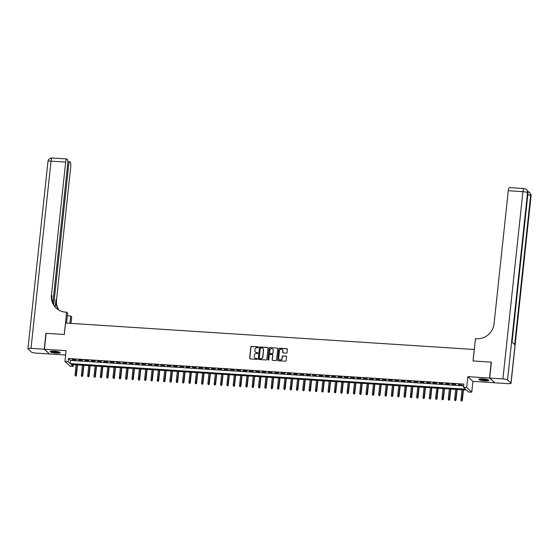 <?xml version="1.0" encoding="UTF-8"?>
<svg xmlns="http://www.w3.org/2000/svg" width="559" height="559" viewBox="0 0 559 559"><rect width="100%" height="100%" fill="white"/><g stroke="black" fill="none" stroke-linecap="round" stroke-linejoin="round"><path stroke-width="0.84" d="M258.517 347.307A0.447 0.426 -47 0 0 258.132 346.846L251.529 346.412A0.636 0.615 -47 0 0 250.844 346.999L249.642 358.256A0.636 0.615 -47 0 0 250.194 358.92L256.791 359.346A0.447 0.426 -47 0 0 257.147 358.585A0.447 0.426 -47 0 0 256.888 358.473L256.036 358.417A2.047 1.956 -47 0 1 254.261 356.286L254.359 355.349A2.047 1.956 -47 0 1 256.56 353.477L257.413 353.533A0.447 0.426 -47 0 0 257.769 352.764A0.447 0.426 -47 0 0 257.51 352.659L256.658 352.603A2.047 1.956 -47 0 1 254.883 350.472L254.981 349.536A2.047 1.956 -47 0 1 257.182 347.663L258.034 347.719A0.447 0.426 -47 0 0 258.517 347.307M258.447 347.027A0.447 0.426 -47 0 0 258.265 346.971L251.669 346.545A0.636 0.615 -47 0 0 250.984 347.125L249.775 358.382A0.636 0.615 -47 0 0 249.901 358.822M257.21 358.654A0.447 0.426 -47 0 0 257.021 358.599L256.036 358.417M257.825 352.841A0.447 0.426 -47 0 0 257.643 352.785L256.658 352.603M482.745 378.883A5.08 0.901 -173.9 0 0 478.763 379.337A5.08 0.901 -173.9 0 0 484.877 380.875A5.08 0.901 -173.9 0 0 488.859 380.42A5.08 0.901 -173.9 0 0 482.745 378.883M54.111 351.143A5.08 0.901 -173.9 0 0 50.128 351.597A5.08 0.901 -173.9 0 0 56.249 353.134A5.08 0.901 -173.9 0 0 60.225 352.68A5.08 0.901 -173.9 0 0 54.111 351.143M286.362 353.106A0.636 0.615 -47 0 0 287.053 352.519L287.389 349.368A0.636 0.615 -47 0 0 286.837 348.697L279.507 348.229A0.636 0.615 -47 0 0 278.822 348.809L277.62 360.066A0.636 0.615 -47 0 0 278.172 360.73L285.502 361.205A0.636 0.615 -47 0 0 286.187 360.618L286.592 356.803A0.636 0.615 -47 0 0 286.04 356.139L282.903 355.936A0.636 0.615 -47 0 0 282.218 356.523L282.016 358.41A1.712 1.635 -47 0 1 279.186 359.556A1.712 1.635 -47 0 1 278.689 358.2L279.486 350.786A1.712 1.635 -47 0 1 282.309 349.648A1.712 1.635 -47 0 1 282.805 351.003L282.672 352.24A0.636 0.615 -47 0 0 283.231 352.904L286.362 353.106M463.516 387.275L466.681 387.478L471.74 392.194L468.575 391.992L466.52 390.077L71.112 364.489L73.159 366.404L69.994 366.194L64.935 361.477L68.1 361.68L70.154 363.595L465.563 389.183L463.516 387.275L463.851 384.089L68.443 358.494L68.1 361.68M64.935 361.477L66.095 350.647L44.427 349.249L46.124 333.325L64.313 334.499L65.543 323.039L474.242 349.487L473.019 360.953L491.207 362.127L489.502 378.052L467.834 376.647L466.681 387.478M268.075 348.117A0.636 0.615 -47 0 0 267.523 347.453L260.194 346.978A0.636 0.615 -47 0 0 259.509 347.558L258.307 358.815A0.636 0.615 -47 0 0 258.859 359.479L266.189 359.954A0.636 0.615 -47 0 0 266.874 359.367L268.075 348.117M269.85 347.6L277.18 348.075A0.636 0.615 -47 0 1 277.732 348.739L276.53 359.996A0.636 0.615 -47 0 1 275.846 360.576L272.708 360.373A0.636 0.615 -47 0 1 272.156 359.71L272.638 355.147A0.636 0.615 -47 0 0 272.086 354.483L270.004 354.35A0.636 0.615 -47 0 0 269.319 354.93L268.809 359.682A0.447 0.426 -47 0 1 268.068 359.982A0.447 0.426 -47 0 1 267.943 359.626L269.165 348.187A0.636 0.615 -47 0 1 269.85 347.6L277.18 348.075M494.582 382.622L489.502 378.052M44.427 349.249L49.485 353.966L65.627 355.014M76.073 359.849L72.279 359.605L76.073 359.849M82.404 360.262L78.602 360.017L82.404 360.262M88.727 360.674L84.933 360.422L88.727 360.674M95.058 361.079L91.257 360.834L95.058 361.079M101.382 361.491L97.587 361.247L101.382 361.491M107.705 361.897L103.911 361.652L107.705 361.897M114.036 362.309L110.242 362.064L114.036 362.309M120.36 362.721L116.565 362.47L120.36 362.721M126.69 363.126L122.889 362.882L126.69 363.126M133.014 363.539L129.22 363.294L133.014 363.539M139.338 363.944L135.544 363.699L139.338 363.944M145.668 364.356L141.874 364.112L145.668 364.356M151.992 364.768L148.198 364.517L151.992 364.768M158.323 365.174L154.522 364.929L158.323 365.174M164.646 365.586L160.852 365.341L164.646 365.586M170.977 365.991L167.176 365.747L170.977 365.991M177.301 366.404L173.507 366.159L177.301 366.404M183.625 366.816L179.83 366.564L183.625 366.816M189.955 367.221L186.161 366.977L189.955 367.221M196.279 367.633L192.485 367.389L196.279 367.633M202.61 368.039L198.808 367.794L202.61 368.039M208.933 368.451L205.139 368.206L208.933 368.451M215.264 368.863L211.463 368.612L215.264 368.863M221.588 369.268L217.793 369.024L221.588 369.268M227.911 369.681L224.117 369.436L227.911 369.681M234.242 370.086L230.448 369.841L234.242 370.086M240.566 370.498L236.771 370.254L240.566 370.498M246.896 370.91L243.095 370.659L246.896 370.91M253.22 371.316L249.426 371.071L253.22 371.316M259.544 371.728L255.749 371.483L259.544 371.728M265.874 372.133L262.08 371.889L265.874 372.133M272.198 372.546L268.404 372.301L272.198 372.546M278.529 372.951L274.728 372.706L278.529 372.951M284.852 373.363L281.058 373.119L284.852 373.363M291.183 373.775L287.382 373.531L291.183 373.775M297.507 374.181L293.713 373.936L297.507 374.181M303.83 374.593L300.036 374.348L303.83 374.593M310.161 374.998L306.367 374.754L310.161 374.998M316.485 375.41L312.691 375.166L316.485 375.41M322.816 375.823L319.014 375.578L322.816 375.823M329.139 376.228L325.345 375.983L329.139 376.228M335.47 376.64L331.669 376.396L335.47 376.64M341.794 377.046L337.999 376.801L341.794 377.046M348.117 377.458L344.323 377.213L348.117 377.458M354.448 377.87L350.654 377.618L354.448 377.87M360.772 378.275L356.977 378.031L360.772 378.275M367.102 378.688L363.301 378.443L367.102 378.688M373.426 379.093L369.632 378.848L373.426 379.093M379.75 379.505L375.955 379.261L379.75 379.505M386.08 379.917L382.286 379.666L386.08 379.917M392.404 380.323L388.61 380.078L392.404 380.323M398.735 380.735L394.934 380.49L398.735 380.735M405.058 381.14L401.264 380.896L405.058 381.14M411.389 381.552L407.588 381.308L411.389 381.552M417.713 381.965L413.919 381.713L417.713 381.965M424.036 382.37L420.242 382.125L424.036 382.37M430.367 382.782L426.573 382.538L430.367 382.782M436.691 383.188L432.897 382.943L436.691 383.188M443.021 383.6L439.22 383.355L443.021 383.6M449.345 384.012L445.551 383.76L449.345 384.012M455.676 384.417L451.875 384.173L455.676 384.417M68.443 358.494L70.49 360.408L463.663 385.857M458.548 384.899L462.342 385.144L458.576 384.606M467.834 376.647L472.893 381.371L494.561 382.775M472.893 381.371L471.74 392.194M73.348 364.636L73.159 366.404M70.49 360.408L70.154 363.595M255.547 352.156A2.047 1.956 -47 0 0 256.791 352.729M254.925 357.97A2.047 1.956 -47 0 0 256.169 358.543M267.957 347.677A0.636 0.615 -47 0 0 267.663 347.579L260.333 347.104A0.636 0.615 -47 0 0 259.642 347.691L258.44 358.941A0.636 0.615 -47 0 0 258.565 359.381M260.787 347.894A0.447 0.426 -47 0 0 260.305 348.306L259.25 358.179A0.447 0.426 -47 0 0 259.635 358.647L260.536 358.703A2.047 1.956 -47 0 0 262.737 356.838L263.457 350.081A2.047 1.956 -47 0 0 261.682 347.957L260.787 347.894M262.933 348.523A2.047 1.956 -47 0 1 263.596 350.214L262.877 356.963A2.047 1.956 -47 0 1 260.676 358.836L259.774 358.773M272.519 354.706A0.636 0.615 -47 0 1 272.778 355.272L272.289 359.835A0.636 0.615 -47 0 0 272.415 360.276M269.99 347.726A0.636 0.615 -47 0 0 269.298 348.313L268.075 359.751A0.447 0.426 -47 0 0 268.145 360.038M273.148 350.409A1.712 1.635 -47 0 0 270.919 348.753A1.712 1.635 -47 0 0 269.822 350.193L269.543 352.806A0.636 0.615 -47 0 0 270.102 353.47L272.177 353.609A0.636 0.615 -47 0 0 272.869 353.022L273.281 350.542A1.712 1.635 -47 0 0 272.715 349.116M269.801 353.372A0.636 0.615 -47 0 0 270.235 353.602L270.102 353.47M273.281 350.542L273.002 353.148A0.636 0.615 -47 0 1 272.317 353.735L270.235 353.602M282.379 349.71A1.712 1.635 -47 0 1 282.945 351.129L282.812 352.366A0.636 0.615 -47 0 0 282.931 352.806M279.255 359.619A1.712 1.635 -47 0 0 282.155 358.543L282.016 358.41M286.474 356.369A0.636 0.615 -47 0 0 286.18 356.265L283.043 356.062A0.636 0.615 -47 0 0 282.351 356.649L282.155 358.543M287.27 348.928A0.636 0.615 -47 0 0 286.97 348.83L279.647 348.355A0.636 0.615 -47 0 0 278.955 348.942L277.753 360.192A0.636 0.615 -47 0 0 277.879 360.632M75.255 375.858L76.024 376.025L75.255 375.858L75.039 374.963L76.422 375.264L77.526 364.901M75.891 375.9L77.261 364.887M75.039 374.963L76.122 364.81M76.422 375.264L76.024 376.025M59.582 352.156A4.395 0.776 6.1 0 1 58.171 352.512A4.395 0.776 6.1 0 1 53.573 352.184A4.395 0.776 6.1 0 1 50.869 351.22M51.435 351.143A4.067 0.72 -173.9 0 0 57.982 352.128A4.067 0.72 -173.9 0 0 59.051 351.96M50.387 351.359A5.045 0.894 -173.9 0 0 58.604 352.645A5.045 0.894 -173.9 0 0 60.03 352.387M488.217 379.889A4.395 0.776 6.1 0 1 486.798 380.253A4.395 0.776 6.1 0 1 482.207 379.924A4.395 0.776 6.1 0 1 479.503 378.96M480.062 378.883A4.067 0.72 -173.9 0 0 486.616 379.868A4.067 0.72 -173.9 0 0 487.679 379.701M479.014 379.1A5.045 0.894 -173.9 0 0 487.231 380.386A5.045 0.894 -173.9 0 0 488.657 380.127M44.238 349.235L45.936 333.311L64.25 334.499L66.633 312.208L65.557 312.139A16.274 15.582 133 0 1 56.166 308.114A16.274 15.582 133 0 1 51.442 295.187L65.669 162.075L51.023 161.132L31.011 348.376L44.238 349.235L49.311 353.805M69.924 323.319L70.707 316.003L67.346 315.786M70.707 316.003L71.692 316.925L71.007 323.388M66.633 312.208L67.625 313.131L66.563 323.102M53.734 304.809L68.687 164.891A3.906 0.88 93.7 0 1 69.756 161.761A3.906 0.88 93.7 0 1 69.917 161.831L70.315 162.208A3.906 0.88 93.7 0 1 70.727 166.799L56.508 299.91A16.274 15.582 133 0 0 58.968 310.175M58.674 310A16.274 15.582 133 0 1 56.012 299.449L55.201 307.01M31.011 348.376A3.906 0.692 -173.9 0 0 27.95 348.732A3.906 0.692 -173.9 0 0 28.034 348.9L31.458 352.086A3.906 0.692 -173.9 0 0 36.069 353.099L49.297 353.952M52.867 302.929L67.716 163.983A3.906 0.88 93.7 0 0 67.304 159.399L66.898 159.022A3.906 0.88 93.7 0 0 66.745 158.945A3.906 0.88 93.7 0 0 65.669 162.075M56.41 308.337A16.274 15.582 133 0 1 51.938 295.648L51.442 295.187M489.691 378.066L494.757 382.782L507.977 383.642A3.906 0.692 -173.9 0 0 511.038 383.292A3.906 0.692 -173.9 0 0 510.954 383.118L507.53 379.931A3.906 0.692 -173.9 0 0 502.918 378.918L489.691 378.066L491.396 362.141L473.082 360.953L475.464 338.663L476.541 338.733A16.274 15.582 -47 0 0 494.058 323.836L508.278 190.724A3.906 0.88 -86.3 0 1 509.354 187.586L524 188.537A3.906 0.88 93.7 0 0 522.931 191.667L508.278 190.724M502.918 378.918L522.931 191.667A3.906 0.692 6.1 0 1 527.542 192.68L527.885 193.002L511.96 342.038L514.692 344.589L530.624 195.552L530.966 195.867A3.906 0.692 6.1 0 1 531.05 196.041L511.038 383.292M81.579 376.27L82.355 376.438L81.579 376.27L81.362 375.375L82.746 375.676L83.857 365.313M82.215 376.312L83.584 365.293M81.362 375.375L82.446 365.223M82.746 375.676L82.355 376.438M87.91 376.675L88.678 376.843L87.91 376.675L87.686 375.781L89.077 376.088L90.181 365.726M88.539 376.717L89.915 365.705M87.686 375.781L88.776 365.635M89.077 376.088L88.678 376.843M94.233 377.087L95.002 377.255L94.233 377.087L94.017 376.193L95.4 376.493L96.511 366.131M94.869 377.129L96.239 366.117M94.017 376.193L95.1 366.04M95.4 376.493L95.002 377.255M100.564 377.493L101.333 377.667L100.564 377.493L100.34 376.598L101.724 376.906L102.835 366.543M101.193 377.535L102.563 366.522M100.34 376.598L101.431 366.452M101.724 376.906L101.333 377.667M106.888 377.905L107.656 378.073L106.888 377.905L106.671 377.011L108.055 377.311L109.159 366.949M107.524 377.947L108.893 366.935M106.671 377.011L107.754 366.858M108.055 377.311L107.656 378.073M113.218 378.317L113.987 378.485L113.218 378.317L112.995 377.423L114.378 377.723L115.489 367.361M113.847 378.359L115.217 367.34M112.995 377.423L114.078 367.27M114.378 377.723L113.987 378.485M119.542 378.722L120.311 378.89L119.542 378.722L119.326 377.828L120.709 378.136L121.813 367.773M120.171 378.764L121.548 367.752M119.326 377.828L120.409 367.675M120.709 378.136L120.311 378.89M125.866 379.135L126.634 379.302L125.866 379.135L125.649 378.24L127.033 378.541L128.144 368.178M126.502 379.177L127.871 368.164M125.649 378.24L126.732 368.088M127.033 378.541L126.634 379.302M132.197 379.54L132.965 379.715L132.197 379.54L131.973 378.646L133.363 378.953L134.467 368.591M132.825 379.582L134.202 368.57M131.973 378.646L133.063 368.5M133.363 378.953L132.965 379.715M138.52 379.952L139.289 380.12L138.52 379.952L138.304 379.058L139.687 379.358L140.798 368.996M139.156 379.994L140.526 368.982M138.304 379.058L139.387 368.905M139.687 379.358L139.289 380.12M144.851 380.365L145.619 380.532L144.851 380.365L144.627 379.47L146.011 379.771L147.122 369.408M145.48 380.406L146.849 369.387M144.627 379.47L145.71 369.317M146.011 379.771L145.619 380.532M151.175 380.77L151.943 380.938L151.175 380.77L150.958 379.875L152.341 380.183L153.445 369.82M151.81 380.812L153.18 369.799M150.958 379.875L152.041 369.723M152.341 380.183L151.943 380.938M157.498 381.182L158.274 381.35L157.498 381.182L157.282 380.288L158.665 380.588L159.776 370.226M158.134 381.224L159.504 370.212M157.282 380.288L158.365 370.135M158.665 380.588L158.274 381.35M163.829 381.587L164.598 381.762L163.829 381.587L163.605 380.693L164.996 381L166.1 370.638M164.458 381.629L165.834 370.617M163.605 380.693L164.695 370.547M164.996 381L164.598 381.762M170.153 382L170.921 382.167L170.153 382L169.936 381.105L171.32 381.406L172.431 371.043M170.788 382.042L172.158 371.029M169.936 381.105L171.019 370.952M171.32 381.406L170.921 382.167M176.483 382.412L177.252 382.58L176.483 382.412L176.26 381.511L177.65 381.818L178.754 371.456M177.112 382.447L178.489 371.435M176.26 381.511L177.35 371.365M177.65 381.818L177.252 382.58M182.807 382.817L183.576 382.985L182.807 382.817L182.59 381.923L183.974 382.223L185.078 371.868M183.443 382.859L184.812 371.847M182.59 381.923L183.673 371.77M183.974 382.223L183.576 382.985M189.138 383.229L189.906 383.397L189.138 383.229L188.914 382.335L190.298 382.635L191.409 372.273M189.767 383.271L191.136 372.259M188.914 382.335L189.997 372.182M190.298 382.635L189.906 383.397M195.461 383.635L196.23 383.809L195.461 383.635L195.245 382.74L196.628 383.048L197.732 372.685M196.097 383.677L197.467 372.664M195.245 382.74L196.328 372.594M196.628 383.048L196.23 383.809M201.785 384.047L202.561 384.215L201.785 384.047L201.568 383.153L202.952 383.453L204.063 373.091M202.421 384.089L203.79 373.077M201.568 383.153L202.651 373M202.952 383.453L202.561 384.215M208.116 384.459L208.884 384.627L208.116 384.459L207.892 383.558L209.283 383.865L210.387 373.503M208.745 384.494L210.121 373.482M207.892 383.558L208.982 373.412M209.283 383.865L208.884 384.627M214.439 384.865L215.208 385.032L214.439 384.865L214.223 383.97L215.606 384.271L216.717 373.908M215.075 384.906L216.445 373.894M214.223 383.97L215.306 373.817M215.606 384.271L215.208 385.032M220.77 385.277L221.539 385.444L220.77 385.277L220.546 384.382L221.93 384.683L223.041 374.32M221.399 385.319L222.775 374.306M220.546 384.382L221.637 374.23M221.93 384.683L221.539 385.444M227.094 385.682L227.862 385.857L227.094 385.682L226.877 384.788L228.261 385.095L229.365 374.733M227.73 385.724L229.099 374.712M226.877 384.788L227.96 374.642M228.261 385.095L227.862 385.857M233.424 386.094L234.193 386.262L233.424 386.094L233.201 385.2L234.584 385.5L235.695 375.138M234.053 386.136L235.423 375.124M233.201 385.2L234.284 375.047M234.584 385.5L234.193 386.262M239.748 386.507L240.517 386.674L239.748 386.507L239.531 385.605L240.915 385.913L242.019 375.55M240.377 386.542L241.754 375.529M239.531 385.605L240.615 375.459M240.915 385.913L240.517 386.674M246.072 386.912L246.84 387.08L246.072 386.912L245.855 386.017L247.239 386.318L248.35 375.955M246.708 386.954L248.077 375.941M245.855 386.017L246.938 375.865M247.239 386.318L246.84 387.08M252.402 387.324L253.171 387.492L252.402 387.324L252.179 386.43L253.569 386.73L254.673 376.368M253.031 387.366L254.408 376.354M252.179 386.43L253.269 376.277M253.569 386.73L253.171 387.492M258.726 387.729L259.495 387.904L258.726 387.729L258.51 386.835L259.893 387.142L261.004 376.78M259.362 387.771L260.732 376.759M258.51 386.835L259.593 376.689M259.893 387.142L259.495 387.904M265.057 388.142L265.825 388.309L265.057 388.142L264.833 387.247L266.217 387.548L267.328 377.185M265.686 388.184L267.055 377.171M264.833 387.247L265.916 377.094M266.217 387.548L265.825 388.309M271.381 388.554L272.149 388.722L271.381 388.554L271.164 387.653L272.547 387.96L273.651 377.598M272.016 388.589L273.386 377.577M271.164 387.653L272.247 377.507M272.547 387.96L272.149 388.722M277.704 388.959L278.48 389.127L277.704 388.959L277.488 388.065L278.871 388.365L279.982 378.003M278.34 389.001L279.71 377.989M277.488 388.065L278.571 377.912M278.871 388.365L278.48 389.127M284.035 389.371L284.804 389.539L284.035 389.371L283.818 388.477L285.202 388.778L286.306 378.415M284.664 389.413L286.04 378.401M283.818 388.477L284.901 378.324M285.202 388.778L284.804 389.539M290.359 389.777L291.127 389.944L290.359 389.777L290.142 388.882L291.525 389.19L292.637 378.827M290.994 389.819L292.364 378.806M290.142 388.882L291.225 378.736M291.525 389.19L291.127 389.944M296.689 390.189L297.458 390.357L296.689 390.189L296.466 389.295L297.856 389.595L298.96 379.233M297.318 390.231L298.695 379.219M296.466 389.295L297.556 379.142M297.856 389.595L297.458 390.357M303.013 390.601L303.782 390.769L303.013 390.601L302.796 389.7L304.18 390.007L305.284 379.645M303.649 390.636L305.018 379.624M302.796 389.7L303.879 379.554M304.18 390.007L303.782 390.769M309.344 391.007L310.112 391.174L309.344 391.007L309.12 390.112L310.504 390.413L311.615 380.05M309.972 391.048L311.342 380.036M309.12 390.112L310.203 379.959M310.504 390.413L310.112 391.174M315.667 391.419L316.436 391.586L315.667 391.419L315.451 390.524L316.834 390.825L317.938 380.462M316.303 391.461L317.673 380.448M315.451 390.524L316.534 380.372M316.834 390.825L316.436 391.586M321.991 391.824L322.767 391.992L321.991 391.824L321.774 390.93L323.158 391.237L324.269 380.875M322.627 391.866L323.996 380.854M321.774 390.93L322.857 380.784M323.158 391.237L322.767 391.992M328.322 392.236L329.09 392.404L328.322 392.236L328.098 391.342L329.489 391.642L330.593 381.28M328.951 392.278L330.327 381.266M328.098 391.342L329.188 381.189M329.489 391.642L329.09 392.404M334.645 392.649L335.414 392.816L334.645 392.649L334.429 391.747L335.812 392.055L336.923 381.692M335.281 392.684L336.651 381.671M334.429 391.747L335.512 381.601M335.812 392.055L335.414 392.816M340.976 393.054L341.745 393.222L340.976 393.054L340.752 392.159L342.143 392.46L343.247 382.097M341.605 393.096L342.981 382.083M340.752 392.159L341.842 382.007M342.143 392.46L341.745 393.222M347.3 393.466L348.068 393.634L347.3 393.466L347.083 392.572L348.467 392.872L349.571 382.51M347.936 393.508L349.305 382.496M347.083 392.572L348.166 382.419M348.467 392.872L348.068 393.634M353.63 393.871L354.399 394.039L353.63 393.871L353.407 392.977L354.79 393.284L355.901 382.922M354.259 393.913L355.629 382.901M353.407 392.977L354.49 382.831M354.79 393.284L354.399 394.039M359.954 394.284L360.723 394.451L359.954 394.284L359.737 393.389L361.121 393.69L362.225 383.327M360.583 394.326L361.959 383.313M359.737 393.389L360.821 383.236M361.121 393.69L360.723 394.451M366.278 394.696L367.046 394.864L366.278 394.696L366.061 393.795L367.445 394.102L368.556 383.74M366.914 394.731L368.283 383.719M366.061 393.795L367.144 383.649M367.445 394.102L367.046 394.864M372.608 395.101L373.377 395.269L372.608 395.101L372.385 394.207L373.775 394.507L374.879 384.145M373.237 395.143L374.614 384.131M372.385 394.207L373.475 384.054M373.775 394.507L373.377 395.269M378.932 395.513L379.701 395.681L378.932 395.513L378.716 394.619L380.099 394.92L381.21 384.557M379.568 395.555L380.938 384.543M378.716 394.619L379.799 384.466M380.099 394.92L379.701 395.681M385.263 395.919L386.031 396.086L385.263 395.919L385.039 395.024L386.423 395.332L387.534 384.969M385.892 395.961L387.261 384.948M385.039 395.024L386.122 384.878M386.423 395.332L386.031 396.086M391.586 396.331L392.355 396.499L391.586 396.331L391.37 395.437L392.753 395.737L393.857 385.375M392.222 396.373L393.592 385.361M391.37 395.437L392.453 385.284M392.753 395.737L392.355 396.499M397.91 396.743L398.686 396.911L397.91 396.743L397.694 395.842L399.077 396.149L400.188 385.787M398.546 396.778L399.916 385.766M397.694 395.842L398.777 385.696M399.077 396.149L398.686 396.911M404.241 397.149L405.009 397.316L404.241 397.149L404.024 396.254L405.408 396.555L406.512 386.192M404.87 397.19L406.246 386.178M404.024 396.254L405.107 386.101M405.408 396.555L405.009 397.316M410.565 397.561L411.333 397.728L410.565 397.561L410.348 396.666L411.731 396.967L412.842 386.604M411.2 397.603L412.57 386.59M410.348 396.666L411.431 386.514M411.731 396.967L411.333 397.728M416.895 397.966L417.664 398.134L416.895 397.966L416.672 397.072L418.062 397.379L419.166 387.017M417.524 398.008L418.901 386.996M416.672 397.072L417.762 386.926M418.062 397.379L417.664 398.134M423.219 398.378L423.988 398.546L423.219 398.378L423.002 397.484L424.386 397.784L425.49 387.422M423.855 398.42L425.224 387.408M423.002 397.484L424.085 387.331M424.386 397.784L423.988 398.546M429.55 398.791L430.318 398.958L429.55 398.791L429.326 397.889L430.709 398.197L431.821 387.834M430.178 398.826L431.548 387.813M429.326 397.889L430.409 387.743M430.709 398.197L430.318 398.958M435.873 399.196L436.642 399.364L435.873 399.196L435.657 398.301L437.04 398.602L438.144 388.239M436.509 399.238L437.879 388.226M435.657 398.301L436.74 388.149M437.04 398.602L436.642 399.364M442.197 399.608L442.973 399.776L442.197 399.608L441.98 398.714L443.364 399.014L444.475 388.652M442.833 399.65L444.202 388.631M441.98 398.714L443.063 388.561M443.364 399.014L442.973 399.776M448.528 400.013L449.296 400.181L448.528 400.013L448.304 399.119L449.695 399.426L450.799 389.064M449.156 400.055L450.533 389.043M448.304 399.119L449.394 388.973M449.695 399.426L449.296 400.181M454.851 400.426L455.62 400.593L454.851 400.426L454.635 399.531L456.018 399.832L457.129 389.469M455.487 400.468L456.857 389.455M454.635 399.531L455.718 389.378M456.018 399.832L455.62 400.593M461.182 400.831L461.951 401.006L461.182 400.831L460.958 399.937L462.349 400.244L463.453 389.882M461.811 400.873L463.187 389.861M460.958 399.937L462.048 389.791M462.349 400.244L461.951 401.006M56.012 299.449L56.508 299.91M68.687 164.891L67.625 164.821M51.023 161.132A3.906 0.88 -86.3 0 1 52.099 157.994A3.906 3.906 0 0 0 47.962 161.481A3.906 0.692 6.1 0 1 51.023 161.132M510.954 383.118L530.966 195.867A3.906 3.738 -47 0 0 529.827 192.771L529.492 192.45A3.906 3.738 133 0 1 530.624 195.552A3.906 0.692 6.1 0 0 527.808 194.735M512.051 342.122L527.976 193.169A3.906 0.692 6.1 0 0 527.885 193.002A3.906 3.738 -47 0 0 526.753 189.899L526.41 189.578A3.906 3.738 133 0 1 527.542 192.68L507.53 379.931M69.756 161.761L67.8 161.628M66.745 158.945L52.099 157.994M47.962 161.481L27.95 348.732M527.976 193.169A3.906 3.906 0 0 0 526.753 189.899M526.41 189.578A3.906 3.906 0 0 0 524 188.537M531.05 196.041A3.906 3.906 0 0 0 529.827 192.771M529.492 192.45A3.906 3.906 0 0 0 527.794 191.52"/></g></svg>

